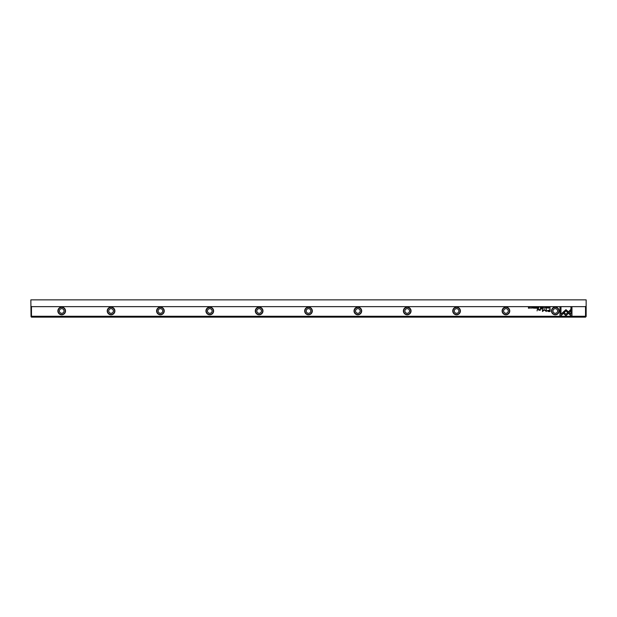 <?xml version="1.0" encoding="UTF-8"?>
<svg xmlns="http://www.w3.org/2000/svg" width="617" height="617" viewBox="0 0 617 617"><rect width="100%" height="100%" fill="white"/><g stroke="black" fill="none" stroke-linecap="round" stroke-linejoin="round"><path stroke-width="0.93" d="M543.215 307.189L542.775 308.238L543.292 307.359L543.785 308.238L543.215 307.189M562.735 312.557L565.943 315.765L570.717 310.983L570.717 309.549L565.943 314.331L563.46 311.847L562.735 312.557M571.959 315.781L571.959 307.197L570.949 307.197L570.949 314.362L569.314 312.719L568.596 313.436L570.941 315.781L571.959 315.781M565.959 309.672L563.645 311.708L564.354 312.418L565.959 310.821L567.555 312.403L568.265 311.693L565.959 309.672M545.69 307.474L546.438 307.713L545.698 307.968L546.107 308.253L546.6 307.713L546.114 307.173L545.69 307.474M538.556 308.238L538.957 307.189L538.178 307.952L538.556 308.238M548.482 307.189L548.636 308.238L548.482 307.189M536.343 307.189L535.61 307.189L536.188 307.32L535.649 307.675L536.188 308.114L535.625 308.238L536.343 308.238L536.343 307.189M544.703 308.253L544.703 307.173M537.276 308.238L537.685 307.189L537.53 307.667L536.867 307.189L537.276 308.238M532.857 307.497L532.587 307.173L532.147 307.497L532.849 307.968L532.186 307.983L533.011 307.96L532.309 307.482L532.857 307.497M560.976 315.781L563.321 313.436L562.604 312.719L560.976 314.346L560.976 307.197L559.966 307.197L559.966 315.781L560.976 315.781M585.533 306.649L31.467 306.649L31.467 316.274L585.533 316.274L585.533 306.649L586.15 306.032L586.15 316.521L585.533 316.274M509.765 310.968A3.825 3.825 0 0 1 504.027 314.284A3.825 3.825 0 0 1 504.027 307.652A3.825 3.825 0 0 1 509.765 310.968M65.525 310.968A3.825 3.825 0 0 1 59.787 314.284A3.825 3.825 0 0 1 59.787 307.652A3.825 3.825 0 0 1 65.525 310.968M262.965 310.968A3.825 3.825 0 0 1 257.227 314.284A3.825 3.825 0 0 1 257.227 307.652A3.825 3.825 0 0 1 262.965 310.968M460.405 310.968A3.825 3.825 0 0 1 454.667 314.284A3.825 3.825 0 0 1 454.667 307.652A3.825 3.825 0 0 1 460.405 310.968M559.125 310.968A3.825 3.825 0 0 1 553.387 314.284A3.825 3.825 0 0 1 553.387 307.652A3.825 3.825 0 0 1 559.125 310.968M312.325 310.968A3.825 3.825 0 0 1 306.587 314.284A3.825 3.825 0 0 1 306.587 307.652A3.825 3.825 0 0 1 312.325 310.968M114.885 310.968A3.825 3.825 0 0 1 109.147 314.284A3.825 3.825 0 0 1 109.147 307.652A3.825 3.825 0 0 1 114.885 310.968M213.605 310.968A3.825 3.825 0 0 1 207.867 314.284A3.825 3.825 0 0 1 207.867 307.652A3.825 3.825 0 0 1 213.605 310.968M411.045 310.968A3.825 3.825 0 0 1 405.307 314.284A3.825 3.825 0 0 1 405.307 307.652A3.825 3.825 0 0 1 411.045 310.968M361.685 310.968A3.825 3.825 0 0 1 355.947 314.284A3.825 3.825 0 0 1 355.947 307.652A3.825 3.825 0 0 1 361.685 310.968M164.245 310.968A3.825 3.825 0 0 1 158.507 314.284A3.825 3.825 0 0 1 158.507 307.652A3.825 3.825 0 0 1 164.245 310.968M548.474 311.531L550.102 311.531L550.102 308.724L549.701 309.965L547.04 310.775L548.474 311.531M533.551 307.189L533.705 308.238L533.551 307.189M549.77 308.238L550.094 307.189L549.153 307.698L549.77 308.238M544.233 309.518L542.813 310.937L542.49 308.747L542.49 311.508L544.387 309.904L546.284 311.508L546.284 308.747L545.96 310.937L544.233 309.518M534.206 307.474L534.947 307.713L534.206 307.968L534.615 308.253L535.116 307.713L534.63 307.173L534.206 307.474M540.639 308.238L541.047 307.189L540.893 307.667L540.23 307.189L540.639 308.238M530.412 308.253L530.412 307.173M531.468 307.189L531.623 308.238L531.468 307.189M542.32 307.189L541.587 307.189L542.166 307.32L541.626 307.675L542.166 308.114L541.603 308.238L542.32 308.238L542.32 307.189M529.355 307.189L529.216 308.084L528.445 307.189L528.445 308.238L528.584 307.389L529.355 308.238L529.355 307.189M537.469 308.724L537.091 310.891L537.469 308.724M547.796 307.497L547.518 307.173L547.078 307.497L547.78 307.968L547.117 307.983L547.942 307.96L547.24 307.482L547.796 307.497M541.633 308.724L541.194 309.055L541.633 308.724M540.322 309.749L540.322 308.724L539.196 310.073L538.232 308.724L538.232 309.618L539.104 310.274L540.361 310.235L540.322 309.749M585.965 316.706L585.533 317.138L31.467 317.138L31.035 316.706L31.467 316.274M31.035 316.706L30.85 299.862L586.15 299.862L586.15 306.032M30.85 306.032L31.467 306.649M59.386 310.968A2.314 2.314 0 0 1 62.857 308.963A2.314 2.314 0 0 1 62.857 312.973A2.314 2.314 0 0 1 59.386 310.968M65.248 310.968A3.548 3.548 0 0 0 59.926 307.898A3.548 3.548 0 0 0 59.926 314.038A3.548 3.548 0 0 0 65.248 310.968M108.746 310.968A2.314 2.314 0 0 1 112.217 308.963A2.314 2.314 0 0 1 112.217 312.973A2.314 2.314 0 0 1 108.746 310.968M114.608 310.968A3.548 3.548 0 0 0 109.286 307.898A3.548 3.548 0 0 0 109.286 314.038A3.548 3.548 0 0 0 114.608 310.968M158.106 310.968A2.314 2.314 0 0 1 161.577 308.963A2.314 2.314 0 0 1 161.577 312.973A2.314 2.314 0 0 1 158.106 310.968M163.968 310.968A3.548 3.548 0 0 0 158.646 307.898A3.548 3.548 0 0 0 158.646 314.038A3.548 3.548 0 0 0 163.968 310.968M207.466 310.968A2.314 2.314 0 0 1 210.937 308.963A2.314 2.314 0 0 1 210.937 312.973A2.314 2.314 0 0 1 207.466 310.968M213.328 310.968A3.548 3.548 0 0 0 208.006 307.898A3.548 3.548 0 0 0 208.006 314.038A3.548 3.548 0 0 0 213.328 310.968M256.826 310.968A2.314 2.314 0 0 1 260.297 308.963A2.314 2.314 0 0 1 260.297 312.973A2.314 2.314 0 0 1 256.826 310.968M262.688 310.968A3.548 3.548 0 0 0 257.366 307.898A3.548 3.548 0 0 0 257.366 314.038A3.548 3.548 0 0 0 262.688 310.968M306.186 310.968A2.314 2.314 0 0 1 309.657 308.963A2.314 2.314 0 0 1 309.657 312.973A2.314 2.314 0 0 1 306.186 310.968M312.048 310.968A3.548 3.548 0 0 0 306.726 307.898A3.548 3.548 0 0 0 306.726 314.038A3.548 3.548 0 0 0 312.048 310.968M355.546 310.968A2.314 2.314 0 0 1 359.017 308.963A2.314 2.314 0 0 1 359.017 312.973A2.314 2.314 0 0 1 355.546 310.968M361.408 310.968A3.548 3.548 0 0 0 356.086 307.898A3.548 3.548 0 0 0 356.086 314.038A3.548 3.548 0 0 0 361.408 310.968M404.906 310.968A2.314 2.314 0 0 1 408.377 308.963A2.314 2.314 0 0 1 408.377 312.973A2.314 2.314 0 0 1 404.906 310.968M410.768 310.968A3.548 3.548 0 0 0 405.446 307.898A3.548 3.548 0 0 0 405.446 314.038A3.548 3.548 0 0 0 410.768 310.968M454.266 310.968A2.314 2.314 0 0 1 457.737 308.963A2.314 2.314 0 0 1 457.737 312.973A2.314 2.314 0 0 1 454.266 310.968M460.128 310.968A3.548 3.548 0 0 0 454.806 307.898A3.548 3.548 0 0 0 454.806 314.038A3.548 3.548 0 0 0 460.128 310.968M503.626 310.968A2.314 2.314 0 0 1 507.097 308.963A2.314 2.314 0 0 1 507.097 312.973A2.314 2.314 0 0 1 503.626 310.968M509.488 310.968A3.548 3.548 0 0 0 504.166 307.898A3.548 3.548 0 0 0 504.166 314.038A3.548 3.548 0 0 0 509.488 310.968M552.986 310.968A2.314 2.314 0 0 1 556.457 308.963A2.314 2.314 0 0 1 556.457 312.973A2.314 2.314 0 0 1 552.986 310.968M558.848 310.968A3.548 3.548 0 0 0 553.526 307.898A3.548 3.548 0 0 0 553.526 314.038A3.548 3.548 0 0 0 558.848 310.968M548.505 310.289L547.557 310.744L549.701 311.207L549.701 310.289L548.505 310.289M549.693 307.32L549.323 307.698L549.94 308.122L549.693 307.32M544.703 308.138L544.703 307.297M530.412 308.138L530.412 307.297"/></g></svg>
